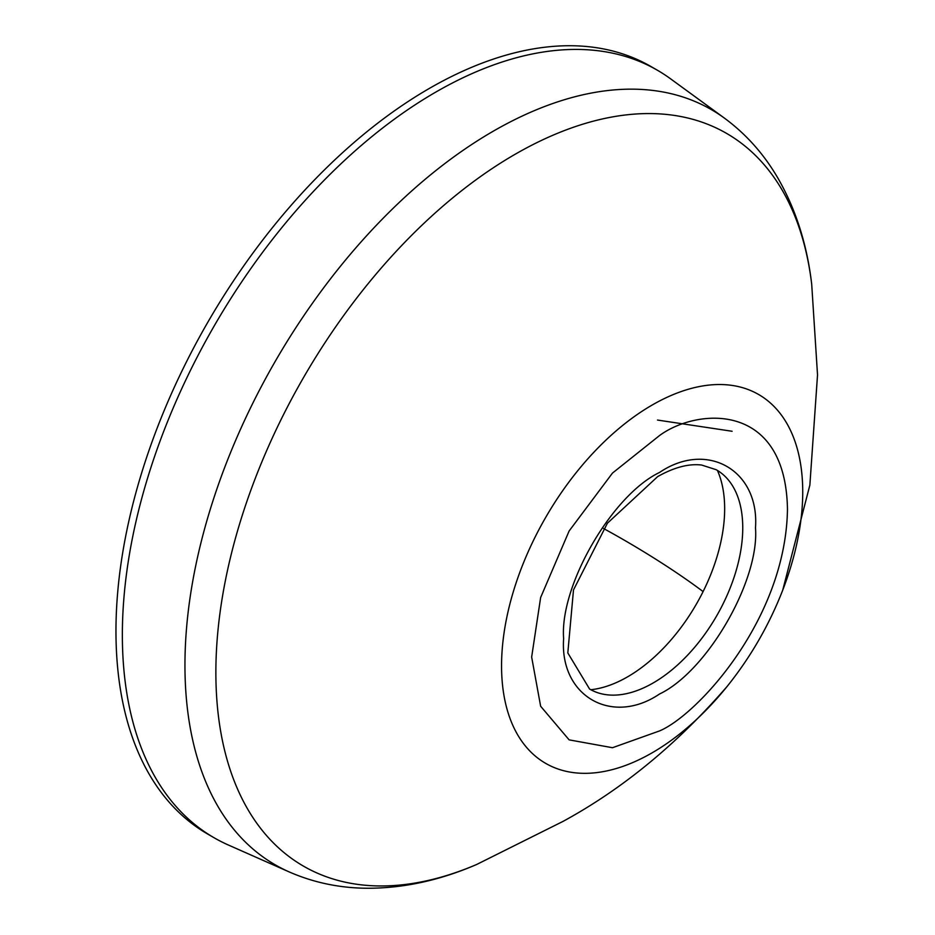 <?xml version="1.0" encoding="UTF-8"?>
<svg xmlns="http://www.w3.org/2000/svg" width="935" height="935" viewBox="0 0 935 935"><rect width="100%" height="100%" fill="white"/><g stroke="black" fill="none" stroke-linecap="round" stroke-linejoin="round"><path stroke-width="1.4" d="M742.752 527.866A126.622 73.105 -60 0 1 653.214 682.936A126.622 73.105 -60 0 1 604.454 694.413A126.622 73.105 -60 0 1 589.564 689.013L567.814 652.934L573.494 589.938L607.399 523.226L657.691 476.581C674.193 467.313 688.85 463.468 701.636 465.046L716.175 469.697A126.622 73.105 -60 0 1 728.307 479.9A126.622 73.105 -60 0 1 742.752 527.866M659.561 472.444C707.222 440.163 759.617 470.399 755.492 527.831C759.617 580.483 707.234 671.236 659.561 693.992C611.899 726.273 559.504 696.037 563.63 638.605C559.504 585.953 611.887 495.199 659.561 472.444M590.815 689.726A137.281 79.265 120 0 0 703.097 591.586A137.281 79.265 120 0 0 724.66 508.71A137.281 79.265 120 0 0 717.426 470.434M435.722 92.133A443.178 255.863 120 0 0 146.211 482.659A443.178 255.863 120 0 0 214.138 837.783A443.178 255.863 120 0 0 228.269 844.971L289.16 871.911A436.049 251.76 120 0 1 204.905 527.702A436.049 251.76 120 0 1 493.283 131.18A436.049 251.76 120 0 1 724.38 118.091L670.594 78.832A443.178 255.863 120 0 0 657.305 70.183A443.178 255.863 120 0 0 435.722 92.133M657.305 70.183L650.912 66.49A443.178 255.863 120 0 0 429.329 88.439A443.178 255.863 120 0 0 139.818 478.977A443.178 255.863 120 0 0 207.745 834.09L214.138 837.783M659.561 435.523L612.483 473.075L569.123 530.998L540.64 597.512L531.653 657.06L540.64 706.241L569.123 739.865L612.483 747.719L659.561 730.913C696.972 715.252 785.727 619.695 787.469 509.365C785.727 401.057 696.972 407.987 659.561 435.523M782.735 590.125C769.131 625.071 750.595 657.176 727.126 686.43A212.958 122.953 -60 0 1 652.139 752.815A212.958 122.953 -60 0 1 501.557 665.872A212.958 122.953 -60 0 1 652.139 405.054A212.958 122.953 -60 0 1 782.735 590.125L809.862 485.101L817.529 374.923L811.697 284.182A423.064 244.257 120 0 0 515.021 154.333A423.064 244.257 120 0 0 216.488 649.93A423.064 244.257 120 0 0 476.651 864.489C439.672 880.454 403.043 888.379 366.789 888.25C339.382 888.005 313.494 882.558 289.16 871.911M703.097 591.586A137.48 19.588 30.6 0 0 633.03 545.292A137.48 19.588 -149.4 0 0 603.578 528.532M727.126 686.43C677.185 744.073 622.453 789.07 562.952 821.433L476.651 864.489M811.697 284.182C807.034 244.164 795.58 208.505 777.347 177.171C763.428 153.539 745.768 133.845 724.38 118.091M732.105 431.269L657.515 420.06"/></g></svg>
